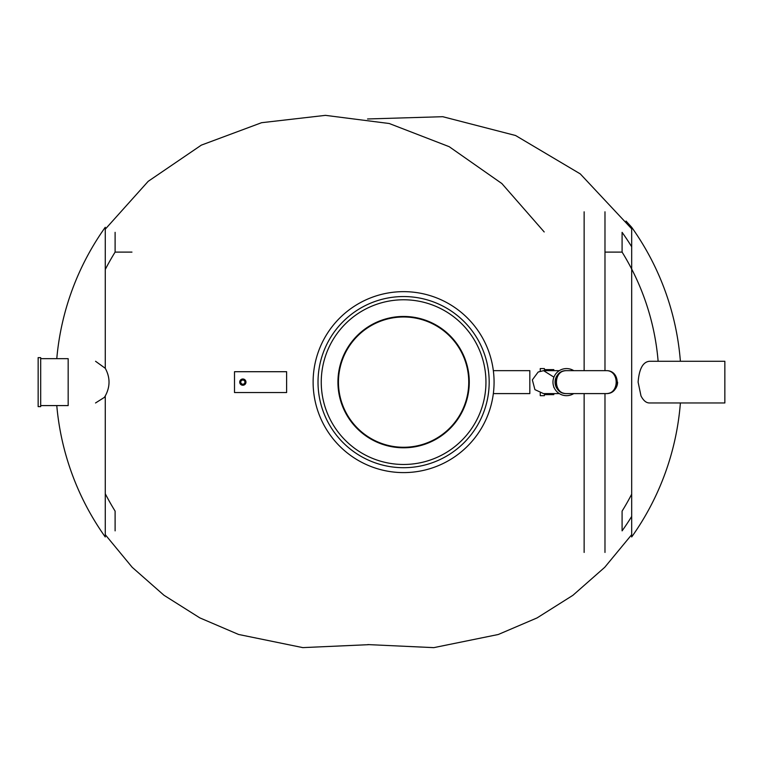 <?xml version="1.0" encoding="UTF-8"?>
<svg xmlns="http://www.w3.org/2000/svg" width="763" height="763" viewBox="0 0 763 763"><rect width="100%" height="100%" fill="white"/><g stroke="black" fill="none" stroke-linecap="round" stroke-linejoin="round"><path stroke-width="1.14" d="M724.85 402.969L724.85 361.281L649.408 361.281C642.932 361.939 639.165 368.891 638.106 382.129L641.006 395.959C643.419 400.604 646.223 402.94 649.418 402.969L724.85 402.969M584.134 370.656L584.134 211.809M584.134 552.441L584.134 393.594M604.983 370.656L604.983 211.809M604.983 552.441L604.983 393.594M38.15 359.201L38.15 357.628L40.687 357.628L40.687 406.622L38.15 406.622L38.15 359.201M40.687 405.582L68.174 405.582L68.174 358.677L40.687 358.677M95.566 361.281L105.265 368.291C110.273 377.504 110.273 386.727 105.265 395.959L104.378 397.38L95.537 402.969M573.738 393.594A13.553 13.553 0 0 1 553.499 385.887A13.553 13.553 0 0 1 573.738 370.656M566.518 393.594A11.464 11.464 0 0 1 555.054 382.129A11.464 11.464 0 0 1 566.518 370.656A11.464 11.464 0 0 0 555.054 382.12A11.464 11.464 0 0 0 566.518 393.594C551.792 394.147 551.792 370.103 566.518 370.656C553.127 370.103 553.127 394.147 566.518 393.594L606.127 393.594C620.853 394.147 620.853 370.103 606.127 370.656C619.518 370.103 619.518 394.147 606.127 393.594A11.464 11.464 0 0 0 617.591 382.129A11.464 11.464 0 0 1 606.127 393.594M553.804 386.803L553.804 387.337M553.804 393.594L553.804 394.633L544.42 394.633M544.42 369.616L553.804 369.616L553.804 370.656M553.804 376.922L553.804 377.447M540.252 393.098L540.252 395.673L544.42 395.673M544.42 368.577L540.252 368.577L540.252 371.152M131.961 252.105L115.108 252.105L115.108 232.343M658.126 361.281A245.858 245.858 0 0 0 622.093 252.105L604.983 252.105M622.093 252.105L622.093 232.343A256.816 256.816 0 0 1 631.678 246.754M631.678 516.456A256.816 256.816 0 0 1 622.093 530.867L622.093 511.115A245.858 245.858 0 0 0 631.678 494.195M115.108 530.867L115.108 511.115A245.638 245.638 0 0 1 105.265 493.709M115.108 252.105A245.638 245.638 0 0 0 105.265 269.501M493.346 393.594L529.827 393.594L529.827 370.656L493.346 370.656M337.933 382.129A65.666 65.666 0 0 1 436.436 325.257A65.666 65.666 0 0 1 436.436 438.992A65.666 65.666 0 0 1 337.933 382.129M321.252 382.129A82.347 82.347 0 0 1 444.772 310.808A82.347 82.347 0 0 1 444.772 453.441A82.347 82.347 0 0 1 321.252 382.129M468.749 382.129A65.151 65.151 0 0 1 371.028 438.544A65.151 65.151 0 0 1 371.028 325.706A65.151 65.151 0 0 1 468.749 382.129M429.073 442.645L428.873 442.168M423.913 444.028L424.075 444.514M343.875 409.435L344.351 409.216M338.486 379.936L337.971 379.917M378.124 321.604L378.324 322.081M383.284 320.231L383.121 319.735M468.711 384.314L469.226 384.333M318.018 382.129A85.58 85.58 0 0 1 403.598 296.549A85.58 85.58 0 0 1 489.178 382.129A85.58 85.58 0 0 1 403.598 467.7A85.58 85.58 0 0 1 318.018 382.129M494.071 382.129A90.473 90.473 0 0 0 358.362 303.769A90.473 90.473 0 0 0 358.362 460.48A90.473 90.473 0 0 0 494.071 382.129M367.556 118.971L442.74 116.701L515.578 135.509L580.271 173.897L631.678 228.814M105.265 229.186L148.194 181.327L201.327 145.132L261.585 122.7L325.458 115.356L389.235 123.511L449.197 146.687L501.873 183.559L544.2 231.952M286.621 392.544L234.508 392.544L234.508 371.705L286.621 371.705L286.621 392.544M240.765 382.129A2.089 2.089 0 0 1 243.893 380.317A2.089 2.089 0 0 1 243.893 383.932A2.089 2.089 0 0 1 240.765 382.129A2.089 2.089 0 0 1 243.893 380.317A2.089 2.089 0 0 1 243.893 383.932A2.089 2.089 0 0 1 240.765 382.129M680.386 402.969A266.84 266.84 0 0 1 631.678 536.971L631.678 227.279L626.041 221.07M56.777 358.677A266.84 266.84 0 0 1 105.265 227.279L105.265 368.291M105.265 395.959L105.265 536.971A266.84 266.84 0 0 1 56.777 405.582M239.716 382.129A3.128 3.128 0 0 1 244.408 379.421A3.128 3.128 0 0 1 244.408 384.829A3.128 3.128 0 0 1 239.716 382.129M680.386 361.281A266.84 266.84 0 0 0 631.678 227.279M105.265 534.682L132.199 567.3L163.988 595.274L199.801 617.868L238.571 634.463L302.787 647.615L368.472 644.687M559.298 370.656L543.59 370.656L553.919 377.151M543.59 370.656L538.153 372.029L532.345 379.879L534.92 389.635L543.494 393.594L559.298 393.594M606.127 370.656L566.518 370.656M631.678 534.682L604.725 567.319L572.908 595.312L537.066 617.916L498.258 634.501L433.775 647.644L367.833 644.582"/></g></svg>
